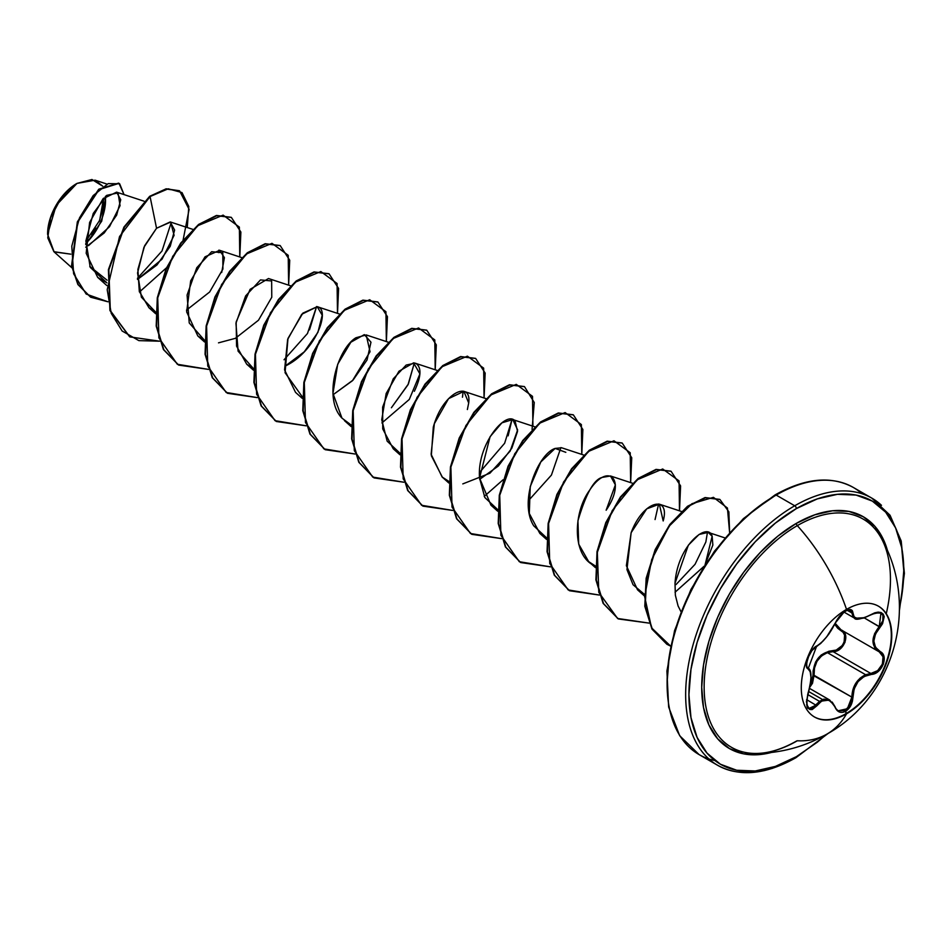 <?xml version="1.0" encoding="UTF-8"?>
<svg xmlns="http://www.w3.org/2000/svg" width="952" height="952" viewBox="0 0 952 952"><rect width="100%" height="100%" fill="white"/><g stroke="black" fill="none" stroke-linecap="round" stroke-linejoin="round"><path stroke-width="1.43" d="M884.372 544.687A131.745 76.065 120 0 0 797.3 525.623A144.978 83.705 60 0 1 846.518 609.387A144.978 83.705 -120 0 0 797.3 525.623A131.745 76.065 120 0 0 706.539 661.354A131.745 76.065 120 0 0 756.388 753.46A131.745 76.065 120 0 0 797.3 740.775A144.978 83.705 -120 0 0 827.002 734.052A144.978 83.705 -120 0 0 846.518 713.845A63.962 36.926 -60 0 1 801.287 687.725A63.962 36.926 -60 0 1 846.518 609.387A63.962 36.926 -60 0 1 878.494 606.222A63.962 36.926 -60 0 1 888.299 657.475A63.962 36.926 -60 0 1 846.518 713.845L846.078 713.595A63.962 36.926 120 0 0 887.811 657.427A63.962 36.926 120 0 0 878.279 606.091A63.962 36.926 -60 0 1 887.811 657.427A63.962 36.926 -60 0 1 846.078 713.595L845.614 711.299L850.874 705.444L852.385 701.362L854.158 688.927L858.085 681.584L864.154 676.479L874.876 673.469L878.446 671.231L883.361 664.21L883.944 656.642L882.492 653.607L875.507 647.312L873.841 641.077L875.507 633.984L882.563 623.691L884.206 616.682L883.182 614.123L881.1 612.553L878.196 612.112L874.745 612.826L864.166 617.896L858.097 618.74L854.158 617.003L852.349 610.767L850.755 609.625L845.614 610.886L845.923 609.732L835.13 623.227C829.942 633.83 823.873 641.386 816.899 645.896A0.773 0.643 63.4 0 1 816.614 646.229A0.773 0.643 -116.6 0 0 816.899 645.896C810.342 648.324 802.941 667.376 808.022 668.78A0.773 0.714 -64.4 0 0 807.736 667.84L806.879 667.007M807.498 667.697L807.736 667.84A0.773 0.714 115.6 0 1 808.022 668.78C811.925 672.183 811.925 680.299 808.022 693.115C805.154 708.383 808.117 712.608 816.899 705.753C823.861 697.328 829.93 697.875 835.13 707.384C837.451 712.263 840.937 713.572 845.614 711.299C850.196 708.217 852.611 703.492 852.885 697.114C853.825 684.048 859.906 676.479 871.128 674.421C881.885 674.433 889.299 655.392 880.017 651.537L879.255 651.87L883.028 656.785L882.397 664.127L877.625 670.66L870.866 673.481L833.059 651.644L827.395 652.644L865.63 674.718L870.866 673.481L833.059 651.644L827.395 652.644C818.018 656.69 813.579 664.234 814.055 675.289L809.854 687.166L812.496 683.274L814.055 675.289L813.056 675.337L812.829 679.192L809.688 686.011M822.528 699.542L808.653 691.533M832.167 702.052L835.094 706.801L829.656 700.006L819.529 701.374L823.849 699.113L829.656 700.006L809.557 688.403M807.641 694.508L819.529 701.374L807.641 694.508M810.235 685.333L813.056 675.337C813.294 660.712 819.886 652.513 832.833 650.728C842.996 651.216 849.636 634.08 840.735 630.391L834.737 624.31L837.748 628.284L843.127 632.354L844.579 635.163L844.126 642.16L842.234 645.539L836.249 650.061L828.823 651.263L821.231 654.988L815.614 661.961L813.115 670.779L813.056 675.337L851.861 697.114L850.029 704.992L845.078 710.537L838.165 710.668M886.264 613.742A131.745 76.065 120 0 0 880.993 537.642A131.745 76.065 120 0 0 797.3 525.623A2.309 1.333 60 0 1 796.348 523.362A133.851 77.279 -60 0 1 887.621 551.041L883.789 540.343L875.043 526.504L863.274 516.734L848.934 511.426L832.572 510.772L814.817 514.806L796.348 523.362L777.879 536.119L760.124 552.588L743.762 572.14L729.422 594.012L717.653 617.372L708.907 641.315L703.516 664.924L701.707 687.296L703.516 707.562L708.907 724.96L717.653 738.8L729.422 748.569L743.762 753.877L760.124 754.531L771.322 752.496A133.851 77.279 -60 0 1 702.552 672.219A133.851 77.279 -60 0 1 796.348 523.362A2.309 1.333 -120 0 0 797.3 525.623A131.745 76.065 120 0 0 708.169 653.369A131.745 76.065 120 0 0 745.452 752.508A131.745 76.065 120 0 0 797.3 740.775A144.978 83.705 60 0 0 827.002 734.052C805.273 746.523 781.723 752.996 756.388 753.46C768.954 753.294 782.437 749.093 796.824 740.882M826.36 734.42L817.304 742.203L796.348 756.685A151.915 87.715 -60 0 1 688.927 694.674A151.915 87.715 -60 0 1 796.348 508.606A2.309 1.333 -120 0 0 794.718 505.774A154.224 89.048 120 0 0 696.995 632.211A154.224 89.048 120 0 0 707.931 758.078A154.224 89.048 120 0 0 794.718 757.637A2.309 1.333 -120 0 0 795.872 757.744A2.309 1.333 -120 0 0 796.348 756.685A2.309 1.333 60 0 1 795.872 757.744A2.309 1.333 60 0 1 794.718 757.637A154.224 89.048 -60 0 1 717.594 765.277A154.224 89.048 -60 0 1 693.96 641.684A154.224 89.048 -60 0 1 794.718 505.774L776.178 495.076A2.309 1.333 -120 0 0 775.011 494.957A2.309 1.333 -120 0 0 774.535 496.016A151.915 87.715 120 0 0 667.114 683.012M47.6 233.823L49.801 219.745L56.085 205.263L65.486 192.59L76.576 183.641A40.972 23.657 120 0 0 47.6 233.823A40.972 23.657 120 0 0 47.6 234.073L47.6 234.073M70.829 254.16L54.133 251.911L47.6 234.323L56.204 205.334L76.981 183.403L61.392 197.564L50.551 217.77L47.767 237.857L53.895 251.697L70.829 254.16M689.403 747.379A154.224 89.048 -60 0 1 678.455 621.501A154.224 89.048 -60 0 1 776.178 495.076A154.224 89.048 120 0 0 675.42 630.986A154.224 89.048 120 0 0 699.054 754.567A154.224 89.048 120 0 0 714.904 760.553M881.492 505.333A154.224 89.048 120 0 0 794.718 505.774A154.224 89.048 -60 0 1 871.83 498.134L853.289 487.436A154.224 89.048 120 0 0 776.178 495.076L794.718 505.774A2.309 1.333 60 0 1 796.348 508.606A151.915 87.715 -60 0 1 899.497 607.745L901.699 596.023L903.769 570.629L901.699 547.626L895.594 527.884L885.669 512.176L872.306 501.085L856.026 495.064L837.451 494.314L817.304 498.896L796.348 508.606L775.392 523.088L755.245 541.783L736.669 563.977L720.39 588.8L707.027 615.301L697.102 642.481L690.985 669.28L688.927 694.674L690.985 717.677L697.102 737.419L707.027 753.127L720.39 764.218L736.669 770.239L755.245 770.977L775.392 766.408L796.348 756.685M862 493.755A154.224 89.048 120 0 0 853.289 487.436C831.286 475.512 805.202 478.023 775.011 494.957A2.309 1.333 60 0 1 776.178 495.076A154.224 89.048 -60 0 1 833.964 480.843M85.728 247.199L104.208 232.966L116.644 215.164L120.737 199.777L116.596 192.149L103.042 198.73L89.607 222.47L86.18 253.256L97.663 277.353L106.921 282.851L90.238 267.357L85.882 240.904L93.236 213.462L106.695 195.374L118.06 192.911L120.059 205.668L109.504 226.719L88.536 245.628M183.117 239.975L189.115 209.357L179.571 190.84L166.433 189.067L150.059 196.552L156.544 228.254L170.622 222.078L174.097 235.322L162.007 259.206L137.481 279.448L156.961 264.965L170.218 246.33L174.621 230.051L170.241 221.935L156.544 228.254L144.668 245.675L137.885 269.44L139.301 291.431L148.964 307.746L155.723 312.161L141.384 297.191L137.564 272.986L143.954 247.258L156.544 228.254L150.059 196.552L168.218 188.805L181.999 192.578L188.805 206.501L187.258 227.54M221.697 272.486L224.41 257.683L219.638 250.316L205.025 256.826L190.686 280.828L186.651 311.875L197.826 335.961L204.585 340.364L189.234 322.942L187.092 295.06L196.778 267.726L211.653 251.709L222.792 252.744L222.911 269.047L209.63 292.014L186.485 310.138M218.496 342.851L235.346 338.341L258.48 320.229L271.772 297.25L271.641 280.959L260.503 279.912L245.628 295.929L235.953 323.263L238.083 351.145L253.434 368.579L246.687 364.164L253.387 370.149M290.538 285.79L268.5 278.519L250.114 289.325L236.155 321.99L236.572 346.147L246.687 364.164M339.4 313.993L317.206 306.687L322.216 315.183L317.92 332.331L304.259 351.823L285.255 366.044C315.743 351.764 331.082 309.15 317.206 306.687L301.76 314.267L287.647 339.471L284.577 369.888L295.536 392.367L302.248 398.364M333.057 394.759L352.418 380.752L370.042 351.728L366.211 334.937L355.941 337.758C337.686 348.599 322.633 398.436 341.958 418.118L351.157 424.997L341.958 418.118L332.962 393.414L337.698 364.247L350.86 342.22L364.354 334.616L370.971 342.208L367.032 359.987L353.097 380.05L333.057 394.759M414.346 391.308C421.129 376.98 421.748 367.758 416.214 363.664L415.06 363.152L406.159 365.068L393.224 378.872L382.633 407.135L382.74 428.935L393.247 448.785L400.007 453.2L387.155 441.157L381.74 419.749L386.155 393.533L398.959 371.232L413.608 362.843L419.903 373.898L409.289 399.447L381.919 422.962M442.406 477.261L431.339 455.722L433.291 427.174C443.037 391.177 471.835 380.395 468.693 402.993L463.921 391.355L448.57 398.638L434.338 423.711L431.113 454.282L442.121 477L448.868 481.414M462.791 483.902L489.899 473.227L510.165 451.081L517.638 429.923L512.783 419.558L501.894 422.831L490.09 436.682L479.534 477.999L490.97 505.203L497.729 509.617L484.854 497.539L479.534 477.999C476.773 444.405 506.071 409.979 515.044 420.927L517.531 431.411L511.807 448.202L498.324 466.04L479.63 479.38M583.683 455.032L561.632 447.773L555.147 448.428L540.831 461.922L530.24 486.579L529.3 513.485L539.832 533.418L546.579 537.82L533.751 525.825C518.316 501.549 538.261 453.711 555.147 448.428L565.821 452.319M595.619 566.107C571.878 557.265 572.854 513.092 589.55 490.328C608.292 461.494 627.047 479.641 606.138 510.224L615.373 484.865L610.494 475.976L602.557 477.345C594.262 478.892 586.051 493.374 577.935 520.803L578.697 544.116L588.681 561.62L595.44 566.035M663.187 520.958L659.355 504.179L646.717 508.856L631.14 532.692L626.368 565.69L637.543 589.823L644.302 594.238L633.056 584.742L626.952 569.582L631.14 532.692C643.481 499.383 670.494 494.957 663.187 520.958M704.147 566.19L675.063 592.215L704.063 566.333M705.111 564.703L712.144 536.273L708.205 532.394L699.054 534.465L688.356 545.175L675.004 583.231L675.361 595.214L678.086 605.972L681.025 611.755L678.086 605.972L675.361 595.214L675.004 583.231C677.562 544.925 708.145 521.327 712.144 536.273L712.858 545.068L705.015 564.857M707.479 532.204L705.837 542.033L707.479 532.204M658.617 503.989L655.059 519.554M560.907 447.583L551.434 475.084L528.324 500.8L551.434 475.084L560.907 447.583M479.463 472.597L504.643 443.251L512.045 419.368L508.13 435.837M463.196 391.165L462.458 397.222L463.196 391.165M414.334 362.95L408.015 384.739L391.391 407.753L408.384 383.989L414.334 362.95M309.495 329.88L316.611 306.532L307.46 333.521L284.041 359.773M218.9 250.126L218.71 252.637M171.265 222.399L162.007 250.983L137.445 278.305L162.007 250.983L171.265 222.399M107.088 280.209L89.762 266.346M85.716 244.521L101.721 221.126L106.029 195.91L101.721 221.126L85.716 244.521M102.721 186.187L95.093 180.178L76.981 183.403L91.951 179.5L102.721 186.187M107.897 301.772L86.192 294.061L73.625 273.783L71.793 246.163L79.48 217.937L93.213 195.553L108.195 183.617L119.654 183.784L124.046 194.601L119 183.367L99.067 189.591L77.743 222.185L71.959 266.001L78.254 284.648L90.737 297.238L107.897 301.772M139.456 291.99L166.469 267.833M150.059 196.552L166.017 188.841L179.369 190.733L166.16 188.805L149.654 196.326L123.939 227.076L108.433 269.571L109.92 310.388L129.627 336.77L109.98 310.59L108.409 269.737L123.903 227.147L150.059 196.552L119.535 236.548L107.207 289.741L111.229 313.339L122.13 330.998L138.873 340.626L159.638 341.197L129.829 336.889L110.325 310.626L108.849 269.809L124.343 227.302L150.059 196.552M90.535 297.119L77.85 284.41L71.555 265.775L77.338 221.947L98.651 189.353L118.595 183.129L98.877 189.162L77.398 221.78L71.555 265.822L77.921 284.541L90.535 297.119M828.371 733.254L795.872 757.744C765.694 774.69 739.597 777.189 717.594 765.277L699.054 754.567L679.68 735.717L668.649 707.038L666.912 671.017L674.552 630.7L690.902 589.55L714.536 551.077L743.405 518.626L775.011 494.957A2.309 1.333 60 0 0 774.535 496.016L753.579 510.498M733.433 529.193L714.857 551.375L698.578 576.198L685.214 602.711L675.289 629.891M669.185 656.69L667.114 682.072M753.579 753.817L754.579 753.46M468.693 402.993L467.373 409.527M302.296 396.782L285.065 372.708L287.992 338.412L302.867 313.137L317.206 306.687M239.785 256.957L239.357 227.1L223.113 215.128L197.719 225.719L172.764 256.29L157.734 297.845L158.889 337.853L177.31 364.259L208.5 369.4L178.678 365.092L163.815 349.717L156.604 326.262L157.699 298L166.469 268.988L181.106 243.367L198.92 224.767L216.735 215.747L231.372 217.425L240.88 232.05L239.785 256.957M288.635 285.16L288.218 255.303L271.974 243.331L246.568 253.922L221.626 284.493L206.584 326.06L207.75 366.056L226.16 392.462L257.349 397.615L227.528 393.295L212.665 377.92L205.465 354.465L206.56 326.215L215.33 297.202L229.968 271.57L247.782 252.97L265.584 243.95L280.221 245.628L289.729 260.253L288.635 285.16M337.496 313.375L337.079 283.517L320.836 271.546L295.429 282.125L270.475 312.708L255.445 354.263L256.612 394.259L275.021 420.665L306.211 425.818L276.389 421.498L261.526 406.135L254.327 382.668L255.422 354.418L264.18 325.405L278.817 299.785L296.631 281.185L314.446 272.165L329.083 273.831L338.591 288.456L337.496 313.375M386.357 341.578L385.929 311.72L369.685 299.749L344.291 310.34L319.337 340.911L304.307 382.466L305.461 422.474L323.882 448.88L355.072 454.021L325.251 449.713L310.376 434.338L303.176 410.883L304.271 382.633L313.041 353.62L327.678 328L345.481 309.388L363.295 300.368L377.932 302.034L387.44 316.659L386.357 341.578M435.207 369.781L434.79 339.935L418.547 327.952L393.14 338.543L368.198 369.114L353.168 410.681L354.322 450.677L372.732 477.083L403.922 482.236L374.112 477.916L359.237 462.553L352.038 439.098L353.132 410.836L361.903 381.823L376.528 356.203L394.342 337.603L412.156 328.583L426.793 330.249L436.302 344.874L435.207 369.781M484.068 397.995L483.652 368.138L467.408 356.167L442.002 366.746L417.047 397.329L402.018 438.884L403.184 478.88L421.593 505.286L452.783 510.439L422.974 506.131L408.099 490.768L400.899 467.301L401.994 439.05L410.752 410.038L425.389 384.406L443.204 365.806L461.018 356.786L475.655 358.452L485.163 373.089L484.068 397.995M532.93 426.198L532.501 396.341L516.258 384.37L490.863 394.961L465.909 425.532L450.879 467.087L452.033 507.095L470.455 533.501L501.644 538.642L471.835 534.334L456.96 518.971L449.749 495.516L450.843 467.253L459.614 438.241L474.251 412.609L492.065 394.009L509.879 384.989L524.516 386.667L534.262 402.506L532.061 429.53M581.779 454.413L581.363 424.556L565.119 412.573L539.713 423.164L514.77 453.735L499.729 495.302L500.895 535.298L519.304 561.704L550.494 566.856L520.696 562.549L505.821 547.186L498.61 523.719L499.705 495.468L508.475 466.444L523.112 440.824L540.926 422.212L558.741 413.204L573.378 414.882L582.874 429.507L581.779 454.413M630.64 482.616L630.224 452.759L613.981 440.788L588.574 451.379L563.62 481.95L548.59 523.505L549.744 563.513L568.165 589.919L599.355 595.059L569.546 590.752L554.671 575.389L547.471 551.934L548.566 523.671L557.325 494.659L571.973 469.027L589.788 450.427L607.602 441.407L622.239 443.085L631.735 457.71L630.64 482.616M679.502 510.819L679.05 480.903L662.699 468.991L637.186 479.772L612.219 510.617L597.332 552.362L598.796 592.346L617.574 618.467L649.05 623.108L618.395 618.955L603.532 603.592L596.321 580.125L597.416 551.874L606.186 522.862L620.823 497.23L638.637 478.63L656.452 469.61L671.089 471.288L680.597 485.913L679.502 510.819M729.613 532.62L727.435 508.035L713.429 497.349L691.949 503.703L669.197 526.111L651.692 559.633L644.647 596.63L651.549 627.82L670.613 646.122L666.876 644.254L652.406 629.391L645.206 606.483L646.575 578.483L655.583 549.851L670.232 524.707L687.891 506.535L705.491 497.789L719.938 499.491L728.863 511.819L729.613 532.62M231.169 217.306L216.33 215.509L198.516 224.529L180.701 243.129L166.065 268.761L157.294 297.774L156.199 326.024L163.399 349.491L178.476 364.973L163.494 349.634L156.211 326.131L157.294 297.786L166.1 268.678L180.809 242.986L198.694 224.386L216.544 215.461L231.169 217.306M280.019 245.509L265.18 243.724L247.365 252.744L229.563 271.344L214.926 296.964L206.156 325.977L205.061 354.227L212.26 377.694L227.326 393.176M328.88 273.712L314.041 271.927L296.227 280.947L278.412 299.547L263.775 325.167L255.017 354.18L253.91 382.43L261.11 405.897L276.187 421.379M377.73 301.927L362.89 300.142L345.076 309.162L327.274 327.762L312.637 353.382L303.866 382.395L302.772 410.645L309.971 434.112L325.048 449.594M426.591 330.13L411.752 328.345L393.938 337.365L376.123 355.965L361.486 381.597L352.728 410.609L351.633 438.86L358.833 462.315L373.91 477.797M475.453 358.345L460.613 356.548L442.799 365.568L424.985 384.168L410.348 409.8L401.589 438.812L400.483 467.063L407.694 490.53L422.771 506.012M524.314 386.548L509.475 384.763L491.66 393.771L473.846 412.371L459.209 438.003L450.439 467.015L449.344 495.278L456.555 518.745L471.633 534.227M573.175 414.763L558.336 412.966L540.522 421.974L522.707 440.586L508.07 466.206L499.3 495.23L498.205 523.493L505.417 546.948L520.494 562.43M622.025 442.966L607.186 441.169L589.371 450.189L571.557 468.789L556.92 494.421L548.15 523.433L547.055 551.696L554.266 575.151L569.344 590.633M670.886 471.169L656.047 469.384L638.233 478.392L620.418 497.003L605.781 522.624L597.011 551.636L595.916 579.899L603.116 603.354L618.193 618.836M719.736 499.383L705.075 497.551L687.487 506.297L669.827 524.469L655.166 549.613L646.158 578.245L644.802 606.245L652.001 629.153L666.876 644.254M503.037 479.808L484.235 496.397M676.027 584.564L695.043 564.31L705.837 542.033M85.739 243.534A40.972 23.657 120 0 0 105.339 196.505L104.994 207.215L103.34 214.438M85.859 241.225L99.639 220.388L103.601 198.147L103.233 207.822L99.175 221.483M95.795 228.194L91.678 234.466M880.886 613.04L882.932 615.397L882.802 620.74L879.255 626.559L880.017 627.225C887.086 614.385 884.122 610.173 871.128 614.611C859.918 620.597 853.837 620.061 852.885 612.981C852.611 609.28 850.196 608.578 845.614 610.886L839.474 616.241L826.669 636.864L821.528 642.481L811.961 650.478L807.867 657.963L806.415 665.02L806.868 667.471L810.212 671.66L810.961 677.36L810.212 685L806.415 701.719L808.058 708.074L809.89 709.502L812.151 709.585L816.899 705.753L806.618 699.625L816.899 705.753L821.516 701.136L824.063 699.994L829.192 700.446L833.536 704.385L837.01 710.37L839.652 712.096L842.698 712.358L845.614 711.299L846.518 713.845A63.962 36.926 -60 0 1 814.531 717.011A63.962 36.926 -60 0 1 804.726 665.757A63.962 36.926 -60 0 1 846.518 609.387A63.962 36.926 -60 0 1 891.75 635.496A63.962 36.926 -60 0 1 846.518 713.845A144.978 83.705 60 0 1 827.002 734.052C893.868 697.209 920.429 606.269 880.993 537.642M832.833 650.728L833.059 651.644L832.833 650.728M840.735 630.391L841.437 630.034C850.779 633.877 843.71 652.096 833.059 651.644L840.057 648.99L844.948 642.481L845.459 635.067L841.449 630.046L840.735 630.391M838.319 710.763L847.399 708.716L851.861 697.114L852.885 697.114L851.861 697.114C852.266 686.523 856.859 679.062 865.63 674.718L827.395 652.644L821.505 655.916L816.971 661.319L814.472 668.114L814.055 675.289L851.861 697.114L852.778 690.14L855.574 683.548L860.037 678.193L865.63 674.718L870.866 673.481L871.128 674.421L870.866 673.481C881.112 673.552 888.109 655.583 879.255 651.87L874.614 647.479L872.901 641.005L874.614 633.615L879.255 626.559C870.913 637.376 870.913 645.813 879.255 651.87L840.997 629.796L835.178 623.298L841.021 629.808M879.493 652.001L880.017 651.537C871.901 645.694 871.901 637.59 880.017 627.225L864.416 617.991L879.255 626.559L880.957 613.076C880.541 611.696 877.268 612.267 871.116 614.79L870.949 614.718M880.969 613.076L874.531 612.921M876.935 612.386L878.232 612.35M853.242 617.146L851.861 612.945L847.197 610.256L851.861 612.945L854.432 618.098L853.242 617.146M854.717 618.253L864.797 617.681M863.654 618.074L857.371 618.955M850.029 609.875L851.861 612.945A0.773 0.619 0.6 0 0 852.885 612.981A0.773 0.619 -179.4 0 1 851.861 612.945L850.588 610.113L847.494 609.994M810.533 672.802L808.7 668.53M809.069 708.431L816.114 705.111L819.529 701.374L811.675 708.752L809.093 708.443L806.641 704.48M837.379 710.073L836.51 709.169M840.997 629.796L878.446 651.406M816.233 646.277A0.773 0.643 -116.6 0 0 816.614 646.229L811.913 650.632L808.891 655.702L806.63 662.985L806.891 667.531M806.772 661.64L806.737 666.376L807.617 667.78L806.487 665.995M835.261 707.181L829.656 700.006M846.078 713.595A63.962 36.926 -60 0 1 814.317 716.88A63.962 36.926 120 0 0 846.078 713.595M116.596 192.149L143.966 201.169M97.663 277.353L106.814 285.529M170.241 221.935L192.828 229.373M148.964 307.746L155.676 313.732M219.638 250.316L241.689 257.587M197.826 335.961L204.525 341.947M366.211 334.937L388.261 342.208M344.398 420.582L351.098 426.567M415.06 363.152L437.111 370.411M393.247 448.785L399.959 454.77M463.921 391.355L485.972 398.626M442.121 477L448.82 482.985M512.783 419.558L534.834 426.829M490.97 505.203L497.67 511.188M539.832 533.418L546.531 539.403M610.494 475.976L632.544 483.247M588.681 561.62L595.393 567.606M659.355 504.179L681.406 511.45M637.543 589.823L644.242 595.809M708.205 532.394L724.972 537.916M71.876 267.762L53.895 251.697M106.541 183.95L95.093 180.178M899.485 610.077L904.4 573.39L901.199 540.986L890.061 515.258L871.83 498.134M764.277 770.608L772.596 768.288M871.116 614.79C860.858 619.276 855.301 620.371 854.432 618.098L843.972 612.065M809.093 708.443C806.487 709.276 806.154 704.194 808.081 693.187C811.985 678.359 811.937 669.946 807.951 667.947L807.463 667.673M808.105 668.816L816.614 646.229C822.457 642.541 820.434 643.302 823.373 640.744L828.74 634.246L835.273 623.072C841.27 610.518 852.052 608.03 850.588 610.113"/></g></svg>
